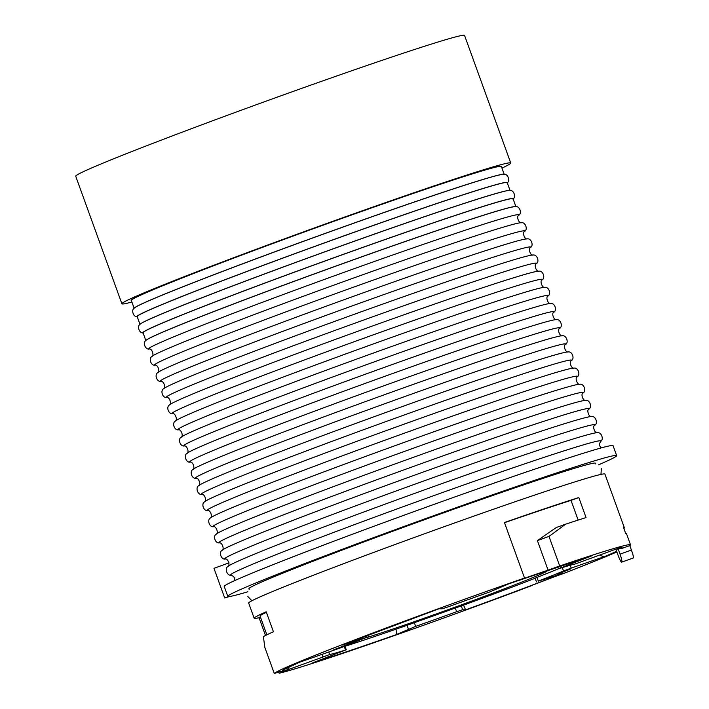 <?xml version="1.0" encoding="UTF-8"?>
<svg xmlns="http://www.w3.org/2000/svg" width="709" height="709" viewBox="0 0 709 709"><rect width="100%" height="100%" fill="white"/><g stroke="black" fill="none" stroke-linecap="round" stroke-linejoin="round"><path stroke-width="1.06" d="M134.143 308.22L131.325 300.439A196.765 5.495 -19.9 0 1 314.477 228.298A196.765 5.495 -19.9 0 1 501.36 166.491L504.179 174.272M134.311 308.06A196.925 5.495 160.1 0 1 317.366 236.301A196.925 5.495 160.1 0 1 503.948 174.246L503.842 174.237A196.765 5.495 160.1 0 0 317.348 236.23A196.765 5.495 160.1 0 0 134.382 307.981L134.311 308.06C130.855 310.037 133.54 317.455 137.457 316.763M145.841 340.533L143.023 332.743A196.765 5.495 -19.9 0 1 326.167 260.602A196.765 5.495 -19.9 0 1 513.059 198.795L515.877 206.576M146.001 340.364A196.925 5.495 160.1 0 1 329.065 268.605A196.925 5.495 160.1 0 1 515.647 206.558L515.54 206.541A196.765 5.495 160.1 0 0 329.038 268.534A196.765 5.495 160.1 0 0 146.072 340.293L146.001 340.364C142.553 342.341 145.239 349.759 149.156 349.067A196.925 5.495 -19.9 0 1 331.989 276.678A196.925 5.495 -19.9 0 1 518.793 215.261C516.072 216.041 518.899 223.849 521.487 222.706A196.925 5.495 160.1 0 0 334.914 284.761A196.925 5.495 160.1 0 0 151.85 356.521C148.403 358.497 151.088 365.906 155.005 365.224A196.925 5.495 -19.9 0 1 337.839 292.835A196.925 5.495 -19.9 0 1 524.642 231.418C521.921 232.197 524.749 240.005 527.336 238.862A196.925 5.495 160.1 0 0 340.763 300.908A196.925 5.495 160.1 0 0 157.699 372.668C154.252 374.653 156.928 382.062 160.846 381.38A196.925 5.495 -19.9 0 1 343.679 308.982A196.925 5.495 -19.9 0 1 530.492 247.565C527.762 248.345 530.598 256.162 533.186 255.018A196.925 5.495 160.1 0 0 346.604 317.065A196.925 5.495 160.1 0 0 163.54 388.824C160.092 390.801 162.778 398.219 166.695 397.527A196.925 5.495 -19.9 0 1 349.528 325.139A196.925 5.495 -19.9 0 1 536.332 263.721C533.611 264.501 536.438 272.309 539.035 271.166A196.925 5.495 160.1 0 0 352.453 333.212A196.925 5.495 160.1 0 0 169.389 404.972C165.941 406.957 168.627 414.366 172.544 413.684A196.925 5.495 -19.9 0 1 355.377 341.295A196.925 5.495 -19.9 0 1 542.181 279.878C539.46 280.658 542.288 288.466 544.875 287.322A196.925 5.495 160.1 0 0 358.302 349.369A196.925 5.495 160.1 0 0 175.238 421.128C171.791 423.105 174.476 430.523 178.393 429.831A196.925 5.495 -19.9 0 1 361.227 357.442A196.925 5.495 -19.9 0 1 548.03 296.025C545.31 296.805 548.137 304.613 550.725 303.47A196.925 5.495 160.1 0 0 364.151 365.525A196.925 5.495 160.1 0 0 181.087 437.285C177.64 439.261 180.325 446.67 184.234 445.988A196.925 5.495 -19.9 0 1 367.076 373.599A196.925 5.495 -19.9 0 1 553.88 312.182C551.159 312.961 553.986 320.769 556.574 319.626A196.925 5.495 160.1 0 0 369.992 381.672A196.925 5.495 160.1 0 0 186.937 453.432C183.48 455.417 186.166 462.826 190.083 462.144A196.925 5.495 -19.9 0 1 372.916 389.755A196.925 5.495 -19.9 0 1 559.729 328.329C556.999 329.109 559.826 336.926 562.423 335.782A196.925 5.495 160.1 0 0 375.841 397.829A196.925 5.495 160.1 0 0 192.777 469.588C189.33 471.565 192.015 478.983 195.932 478.291A196.925 5.495 -19.9 0 1 378.766 405.902A196.925 5.495 -19.9 0 1 565.569 344.485C562.849 345.265 565.676 353.073 568.272 351.93A196.925 5.495 160.1 0 0 381.69 413.985A196.925 5.495 160.1 0 0 198.626 485.736C195.179 487.721 197.864 495.13 201.781 494.448A196.925 5.495 -19.9 0 1 384.615 422.059A196.925 5.495 -19.9 0 1 571.419 360.642C568.698 361.422 571.525 369.229 574.113 368.086A196.925 5.495 160.1 0 0 387.539 430.133A196.925 5.495 160.1 0 0 204.476 501.892C201.028 503.877 203.713 511.286 207.631 510.595A196.925 5.495 -19.9 0 1 390.464 438.206A196.925 5.495 -19.9 0 1 577.268 376.789C574.547 377.569 577.374 385.386 579.962 384.234A196.925 5.495 160.1 0 0 393.389 446.289A196.925 5.495 160.1 0 0 210.325 518.049C206.877 520.025 209.554 527.443 213.471 526.752A196.925 5.495 -19.9 0 1 396.304 454.363A196.925 5.495 -19.9 0 1 583.117 392.946C580.387 393.725 583.223 401.533 585.811 400.39A196.925 5.495 160.1 0 0 399.229 462.436A196.925 5.495 160.1 0 0 216.165 534.196C212.718 536.181 215.403 543.59 219.32 542.908A196.925 5.495 -19.9 0 1 402.154 470.519A196.925 5.495 -19.9 0 1 588.957 409.093C586.237 409.882 589.064 417.69 591.66 416.546A196.925 5.495 160.1 0 0 405.078 478.593A196.925 5.495 160.1 0 0 222.014 550.352C218.567 552.329 221.252 559.747 225.17 559.055A196.925 5.495 -19.9 0 1 408.003 486.666A196.925 5.495 -19.9 0 1 594.807 425.249C592.086 426.029 594.913 433.837 597.501 432.694C601.418 432.011 604.103 439.42 600.656 441.406A196.925 5.495 -19.9 0 0 413.852 502.823A196.925 5.495 -19.9 0 0 231.019 575.212L233.376 576.284L234.608 578.119L234.794 580.565M139.992 324.376L137.174 316.595A196.765 5.495 -19.9 0 1 320.317 244.445A196.765 5.495 -19.9 0 1 507.21 182.638L510.028 190.429M140.152 324.208A196.925 5.495 160.1 0 1 323.215 252.448A196.925 5.495 160.1 0 1 509.798 190.402L509.691 190.393A196.765 5.495 160.1 0 0 323.198 252.386A196.765 5.495 160.1 0 0 140.231 324.137L140.152 324.208C136.704 326.193 139.389 333.602 143.307 332.92M618.088 548.775L616.148 549.945L618.088 555.298A7.879 1.108 70.3 0 0 621.704 562.131A7.879 1.108 70.3 0 0 621.74 562.113A7.879 1.108 70.3 0 0 620.029 554.128L618.088 548.775L621.545 548.571L629.814 545.62L631.418 550.06L620.029 554.128M570.187 565.268L571.206 568.095L605.628 556.166A6.248 5.61 -113.2 0 1 600.142 554.979M571.206 568.095L563.487 570.967A133.904 3.74 -19.9 0 1 538.326 581.105L562.618 573.492A180.582 5.043 160.1 0 1 465.653 609.829L462.667 609.705L456.614 611.725A133.904 3.74 -19.9 0 1 415.651 626.375L395.649 634.856A6.248 2.145 70.7 0 0 395.861 629.246M395.649 634.856A180.582 5.043 160.1 0 1 312.412 662.942L345.513 650.038A133.904 3.74 -19.9 0 1 329.712 654.549L285.417 670.643A6.248 6.159 79.2 0 0 289.086 666.903M285.417 670.643A180.582 5.043 160.1 0 1 299.154 662.392L341.286 647.592A133.904 3.74 -19.9 0 1 366.456 637.453L342.155 645.075A6.248 4.006 -111.2 0 0 342.296 645.022L439.137 608.73L442.106 608.854L448.168 606.833A133.904 3.74 -19.9 0 1 489.13 592.192L509.124 583.702A180.582 5.043 160.1 0 1 592.361 555.617L559.259 568.521A133.904 3.74 -19.9 0 1 575.061 564.018L619.356 547.915A180.582 5.043 160.1 0 1 621.545 548.571M531.076 585.661L531.138 585.847A189.436 5.291 -19.9 0 1 279.16 673.24L284.929 671.113A183.135 5.114 160.1 0 1 280.188 671.618A183.135 5.114 160.1 0 1 280.223 671.423L274.303 673.55A189.436 5.291 -19.9 0 1 524.536 578.039L522.143 579.085A183.135 5.114 160.1 0 1 548.092 570.142L559.702 565.977A189.436 5.291 -19.9 0 1 630.514 544.796A189.436 5.291 -19.9 0 1 629.814 545.62M531.138 585.847L528.524 586.627A183.135 5.114 160.1 0 0 553.871 576.966L563.061 573.661A189.436 5.291 -19.9 0 0 616.874 551.948M557.052 574.423L570.967 568.813L556.911 574.024M354.615 641.813L333.815 649.745L354.615 641.813M592.361 555.617A6.248 5.185 72.5 0 1 592.121 555.705A6.248 5.185 72.5 0 1 591.873 555.776M465.653 609.829L463.509 605.149M630.514 544.796L626.499 533.691A189.436 5.291 160.1 0 0 625.692 533.505L623.548 527.585A189.436 5.291 -19.9 0 1 624.354 527.771L604.919 474.091A189.436 5.291 160.1 0 0 483.228 512.829A189.436 5.291 160.1 0 0 285.505 586.246A189.436 5.291 160.1 0 0 248.664 603.058L254.159 618.239A189.436 5.291 -19.9 0 1 266.203 611.787L273.444 631.772A189.436 5.291 -19.9 0 0 263.376 636.611L264.856 647.441L274.303 673.55M279.16 673.24L278.699 671.972M265.494 635.486L259.06 617.716A189.436 5.291 -19.9 0 1 254.159 618.239M524.536 578.039L504.436 522.515A189.436 5.291 160.1 0 1 578.819 497.558L586.051 517.552A189.436 5.291 -19.9 0 0 565.72 524.128L556.361 527.487L537.395 540.586L549.005 536.421L565.72 524.128M559.702 565.977L549.005 536.421M621.74 562.113L633.279 557.992C633.66 557.212 633.04 554.571 631.418 550.06M624.354 527.771A189.436 5.291 -19.9 0 1 623.858 528.435M344.618 646.2L346.4 649.816M345.115 646.254A137.847 3.846 -19.9 0 0 407.737 625.099L414.304 622.67A133.904 3.74 160.1 0 0 455.275 608.03L461.329 606.009L462.667 609.705M536.456 581.921L535.118 578.216L536.979 577.41A133.904 3.74 160.1 0 0 558.816 568.662M535.135 578.278A137.847 3.846 -19.9 0 1 461.169 606L461.329 606.009M548.092 570.142L537.395 540.586M578.154 520.069L571.02 500.359L578.819 497.558M364.568 638.197A102.397 2.863 160.1 0 0 473.257 600.505A102.397 2.863 160.1 0 0 547.33 570.727A102.397 2.863 160.1 0 0 546.976 570.621M260.487 617.193L259.06 617.716M266.389 612.292A183.135 5.114 160.1 0 0 260.088 616.086L266.859 634.812M571.02 500.359A183.135 5.114 160.1 0 0 504.507 522.701M228.989 562.849L213.976 568.334L224.691 597.944L229.592 596.499A206.771 5.769 -19.9 0 0 247.84 591.776M224.691 597.944L228.44 596.579A206.771 5.769 -19.9 0 1 227.811 596.366A206.771 5.769 -19.9 0 1 420.269 520.557A206.771 5.769 -19.9 0 1 616.662 455.612A206.771 5.769 -19.9 0 1 598.343 464.9M595.799 463.934L595.551 463.252A184.322 5.149 160.1 0 0 477.148 500.935A184.322 5.149 160.1 0 0 284.77 572.376A184.322 5.149 160.1 0 0 248.921 588.727L249.169 589.409M131.901 302.034A206.771 5.769 -19.9 0 1 121.895 303.771A206.771 5.769 -19.9 0 1 162.104 285.426A206.771 5.769 -19.9 0 1 377.915 205.291A206.771 5.769 -19.9 0 1 510.737 163.008A206.771 5.769 -19.9 0 1 501.937 168.086M121.895 303.771L75.721 176.213A206.771 5.769 -19.9 0 1 268.179 100.403A206.771 5.769 -19.9 0 1 464.563 35.45L510.737 163.008M501.414 166.624A196.925 5.495 160.1 0 0 314.45 228.218A196.925 5.495 160.1 0 0 131.378 300.572M227.811 596.366L224.221 586.449A206.771 5.769 -19.9 0 1 416.679 510.64A206.771 5.769 -19.9 0 1 613.072 445.686L616.662 455.612M605.628 556.166A180.582 5.043 160.1 0 0 616.617 551.247M439.128 608.73A180.582 5.043 160.1 0 0 342.155 645.075M345.513 650.038L344.193 646.378M407.055 625.409L408.393 629.113M415.651 626.375L414.304 622.67M322.046 654.46L322.914 656.862M329.712 654.549L328.834 652.103M366.447 635.743L366.916 637.036M560.358 566.101L560.925 567.67M563.487 570.967L562.264 567.599M538.326 581.105L536.979 577.41M456.614 611.725L455.275 608.03M225.17 559.055C227.757 557.912 230.585 565.72 227.864 566.509A196.925 5.495 -19.9 0 1 410.928 494.749A196.925 5.495 -19.9 0 1 597.501 432.694M143.067 332.875A196.925 5.495 -19.9 0 1 326.14 260.531A196.925 5.495 -19.9 0 1 513.103 198.928M137.218 316.728A196.925 5.495 -19.9 0 1 320.291 244.375A196.925 5.495 -19.9 0 1 507.254 182.771M618.408 548.181L619.506 548.004M509.071 583.729L592.121 555.705M284.761 669.19L299.482 662.268M368.326 636.647L367.811 635.229M558.373 568.751L557.735 566.978M633.252 558.001L621.704 562.131M601.179 447.937L599.752 445.943L599.53 443.737L600.656 441.406M227.864 566.509C224.416 568.485 227.102 575.894 231.019 575.212M219.32 542.908C221.917 541.765 224.735 549.572 222.014 550.352M213.471 526.752C216.068 525.608 218.895 533.416 216.165 534.196M207.631 510.595C210.218 509.452 213.046 517.269 210.325 518.049M201.781 494.448C204.369 493.304 207.196 501.112 204.476 501.892M195.932 478.291C198.52 477.148 201.347 484.965 198.626 485.736M190.083 462.144C192.68 461.001 195.507 468.809 192.777 469.588M184.234 445.988C186.83 444.844 189.657 452.652 186.937 453.432M178.393 429.831C180.981 428.688 183.808 436.505 181.087 437.285M172.544 413.684C175.132 412.541 177.959 420.348 175.238 421.128M166.695 397.527C169.291 396.384 172.11 404.192 169.389 404.972M160.846 381.38C163.442 380.237 166.269 388.045 163.54 388.824M155.005 365.224C157.593 364.08 160.42 371.888 157.699 372.668M149.156 349.067C151.744 347.924 154.571 355.741 151.85 356.521M591.66 416.546C595.578 415.855 598.254 423.273 594.807 425.249M585.811 400.39C589.728 399.708 592.414 407.117 588.957 409.093M579.962 384.234C583.879 383.551 586.565 390.969 583.117 392.946M574.113 368.086C578.03 367.395 580.715 374.813 577.268 376.789M568.272 351.93C572.19 351.247 574.866 358.657 571.419 360.642M562.423 335.782C566.34 335.091 569.017 342.509 565.569 344.485M556.574 319.626C560.491 318.944 563.176 326.353 559.729 328.329M550.725 303.47C554.642 302.787 557.327 310.196 553.88 312.182M544.875 287.322C548.793 286.631 551.478 294.049 548.03 296.025M539.035 271.166C542.952 270.483 545.629 277.893 542.181 279.878M533.186 255.018C537.103 254.327 539.788 261.745 536.332 263.721M527.336 238.862C531.254 238.171 533.939 245.589 530.492 247.565M521.487 222.706C525.404 222.023 528.09 229.432 524.642 231.418M515.647 206.558C519.564 205.867 522.241 213.285 518.793 215.261M509.798 190.402C513.715 189.72 516.391 197.129 512.944 199.105M503.948 174.246C507.866 173.563 510.551 180.981 507.103 182.957M600.957 474.401L601.365 468.587M247.875 596.553L251.908 600.753"/></g></svg>
